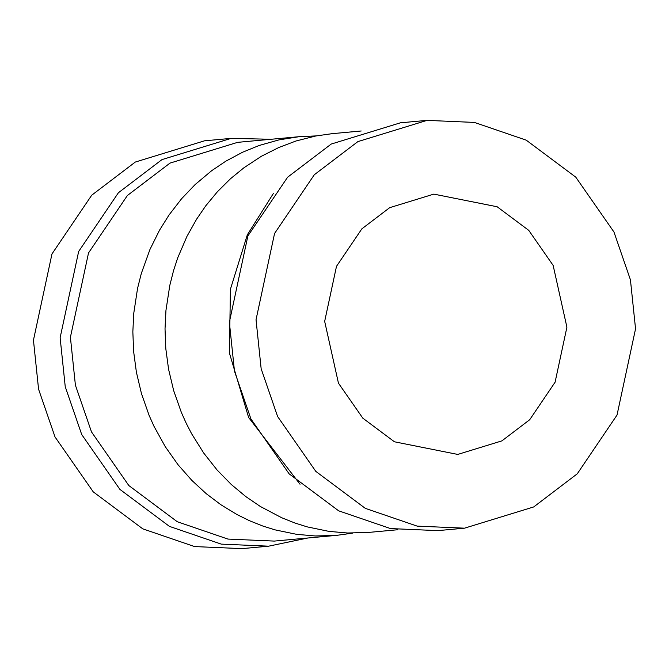 <?xml version="1.0" encoding="UTF-8"?>
<svg xmlns="http://www.w3.org/2000/svg" width="669" height="669" viewBox="0 0 669 669"><rect width="100%" height="100%" fill="white"/><g stroke="black" fill="none" stroke-linecap="round" stroke-linejoin="round"><path stroke-width="1" d="M300.055 136.61L237.62 142.346L169.985 163.111L127.378 195.515L88.517 252.957L70.404 337.26L75.405 385.185L91.502 431.923L128.841 485.56L177.277 521.736L227.953 539.08L274.265 541.087L336.691 535.351M316.245 135.899L298.976 136.71L279.057 139.863L259.129 145.491L242.671 152.189L225.838 161.17L211.58 170.762L195.114 184.577L181.575 198.752L169.031 214.983L159.515 230.203L149.956 249.453L141.318 273.47L137.563 288.347L133.75 313.36L132.847 331.774L133.624 351.459L136.392 372.181L141.468 393.623L149.103 415.365L153.937 426.186L165.235 446.624L178.038 464.738L191.869 480.426L206.269 493.705L220.854 504.719L236.901 514.503L249.37 520.666L262.884 526.06L274.909 529.831L296.693 534.347L315.358 535.978L336.724 535.351L352.755 533.101M307.799 538.01L268.62 546.18L221.263 544.123L169.441 526.386L119.902 489.39L81.71 434.532L65.244 386.724L60.126 337.72L78.649 251.494L118.405 192.747L161.973 159.607L231.148 138.374L271.154 139.269M231.148 138.374L204.471 140.825L135.297 162.057L91.728 195.197L51.973 253.944L33.45 340.17L38.568 389.182L55.034 436.982L93.225 491.84L142.756 528.836L194.587 546.573L241.944 548.63L268.62 546.18M501.909 440.871L529.714 419.714L555.086 382.216L566.911 327.183L553.138 265.384L528.761 230.37L497.142 206.754L433.83 194.119L389.676 207.674L361.87 228.831L336.49 266.329L324.666 321.363L338.447 383.161L362.824 418.175L394.442 441.791L457.755 454.427L501.909 440.871M533.703 506.943L464.529 528.176L417.172 526.118L365.341 508.381L315.81 471.386L277.618 416.528L261.153 368.728L256.035 319.715L274.558 233.489L314.305 174.743L357.882 141.611L427.056 120.37L474.413 122.427L526.244 140.164L575.775 177.16L613.966 232.018L630.432 279.818L635.55 328.83L617.027 415.056L577.272 473.803L533.703 506.943M427.056 120.37L400.38 122.82L331.205 144.061L287.628 177.193L247.881 235.948L229.358 322.165L234.476 371.178L250.942 418.978L289.125 473.836L338.665 510.832L390.495 528.569L437.852 530.626L464.529 528.176M300.038 484.247L248.625 417.481L229.408 353.015L230.42 289.234L247.313 234.844L273.328 193.542M368.979 532.39L347.654 533.009L328.989 531.387L307.171 526.871L295.138 523.099L281.607 517.697L260.308 506.466L245.74 496.532L231.198 484.406L217.04 469.931L203.694 453.022L191.61 433.721L186.191 423.226L181.349 412.405L173.681 390.663L168.571 369.229L165.787 348.507L165.026 328.822L165.954 310.399L169.801 285.387L173.572 270.51L177.711 257.866L186.977 236.316L196.611 219.164L205.843 205.709L217.392 191.769L230.454 178.774L243.901 167.794L261.437 156.237L278.822 147.506L296.024 140.983L315.843 135.974L332.276 133.649M332.309 133.649L361.201 130.99M368.945 532.39L397.846 529.731"/></g></svg>
